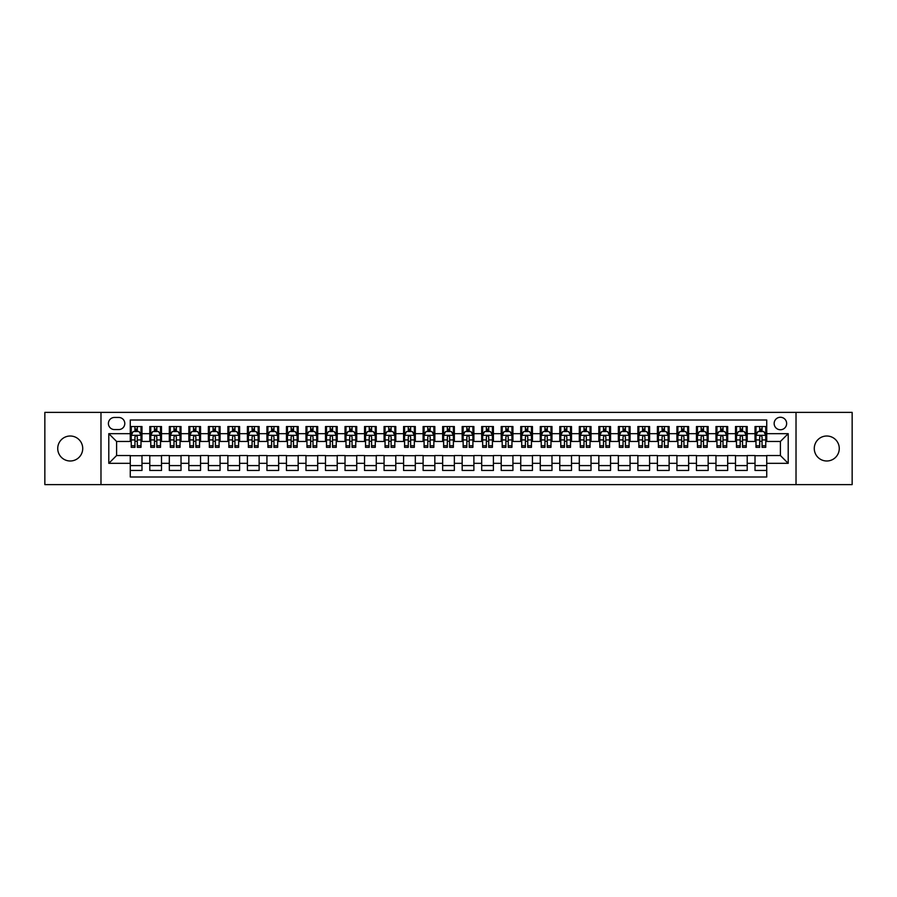 <?xml version="1.0" encoding="UTF-8"?>
<svg xmlns="http://www.w3.org/2000/svg" width="897" height="897" viewBox="0 0 897 897"><rect width="100%" height="100%" fill="white"/><g stroke="black" fill="none" stroke-linecap="round" stroke-linejoin="round"><path stroke-width="1.35" d="M826.765 436.009A12.491 12.491 0 0 0 814.274 448.5A12.491 12.491 0 0 0 826.765 460.991A12.491 12.491 0 0 0 839.267 448.5A12.491 12.491 0 0 0 826.765 436.009M70.235 436.009A12.491 12.491 0 0 0 57.733 448.5A12.491 12.491 0 0 0 70.235 460.991A12.491 12.491 0 0 0 82.726 448.5A12.491 12.491 0 0 0 70.235 436.009M780.401 417.262A6.245 6.245 0 0 0 774.156 423.507A6.245 6.245 0 0 0 780.401 429.753A6.245 6.245 0 0 0 786.647 423.507A6.245 6.245 0 0 0 780.401 417.262M796.02 484.615L852.15 484.615L852.15 412.385L796.02 412.385L796.02 484.615L100.98 484.615L100.98 412.385L44.85 412.385L44.85 484.615L100.98 484.615M766.733 426.535L755.016 426.535L755.016 433.666L747.212 433.666L747.212 441.47L755.016 441.47L755.016 433.666M747.212 433.666L747.212 426.535L735.495 426.535L735.495 433.666L727.691 433.666L727.691 441.47L735.495 441.47L735.495 433.666M727.691 433.666L727.691 426.535L715.974 426.535L715.974 433.666L708.159 433.666L708.159 441.47L715.974 441.47L715.974 433.666M708.159 433.666L708.159 426.535L696.453 426.535L696.453 433.666L688.638 433.666L688.638 441.47L696.453 441.47L696.453 433.666M688.638 433.666L688.638 426.535L676.921 426.535L676.921 433.666L669.117 433.666L669.117 441.47L676.921 441.47L676.921 433.666M669.117 433.666L669.117 426.535L657.4 426.535L657.4 433.666L649.596 433.666L649.596 441.47L657.4 441.47L657.4 433.666M649.596 433.666L649.596 426.535L637.879 426.535L637.879 433.666L630.064 433.666L630.064 441.47L637.879 441.47L637.879 433.666M630.064 433.666L630.064 426.535L618.358 426.535L618.358 433.666L610.543 433.666L610.543 441.47L618.358 441.47L618.358 433.666M610.543 433.666L610.543 426.535L598.826 426.535L598.826 433.666L591.022 433.666L591.022 441.47L598.826 441.47L598.826 433.666M591.022 433.666L591.022 426.535L579.305 426.535L579.305 433.666L571.501 433.666L571.501 441.47L579.305 441.47L579.305 433.666M571.501 433.666L571.501 426.535L559.784 426.535L559.784 433.666L551.98 433.666L551.98 441.47L559.784 441.47L559.784 433.666M551.98 433.666L551.98 426.535L540.263 426.535L540.263 433.666L532.448 433.666L532.448 441.47L540.263 441.47L540.263 433.666M532.448 433.666L532.448 426.535L520.742 426.535L520.742 433.666L512.927 433.666L512.927 441.47L520.742 441.47L520.742 433.666M512.927 433.666L512.927 426.535L501.21 426.535L501.21 433.666L493.406 433.666L493.406 441.47L501.21 441.47L501.21 433.666M493.406 433.666L493.406 426.535L481.689 426.535L481.689 433.666L473.885 433.666L473.885 441.47L481.689 441.47L481.689 433.666M473.885 433.666L473.885 426.535L462.168 426.535L462.168 433.666L454.353 433.666L454.353 441.47L462.168 441.47L462.168 433.666M454.353 433.666L454.353 426.535L442.647 426.535L442.647 433.666L434.832 433.666L434.832 441.47L442.647 441.47L442.647 433.666M434.832 433.666L434.832 426.535L423.115 426.535L423.115 433.666L415.311 433.666L415.311 441.47L423.115 441.47L423.115 433.666M415.311 433.666L415.311 426.535L403.594 426.535L403.594 433.666L395.79 433.666L395.79 441.47L403.594 441.47L403.594 433.666M395.79 433.666L395.79 426.535L384.073 426.535L384.073 433.666L376.258 433.666L376.258 441.47L384.073 441.47L384.073 433.666M376.258 433.666L376.258 426.535L364.552 426.535L364.552 433.666L356.737 433.666L356.737 441.47L364.552 441.47L364.552 433.666M356.737 433.666L356.737 426.535L345.02 426.535L345.02 433.666L337.216 433.666L337.216 441.47L345.02 441.47L345.02 433.666M337.216 433.666L337.216 426.535L325.499 426.535L325.499 433.666L317.695 433.666L317.695 441.47L325.499 441.47L325.499 433.666M317.695 433.666L317.695 426.535L305.978 426.535L305.978 433.666L298.174 433.666L298.174 441.47L305.978 441.47L305.978 433.666M298.174 433.666L298.174 426.535L286.457 426.535L286.457 433.666L278.642 433.666L278.642 441.47L286.457 441.47L286.457 433.666M278.642 433.666L278.642 426.535L266.936 426.535L266.936 433.666L259.121 433.666L259.121 441.47L266.936 441.47L266.936 433.666M259.121 433.666L259.121 426.535L247.404 426.535L247.404 433.666L239.6 433.666L239.6 441.47L247.404 441.47L247.404 433.666M239.6 433.666L239.6 426.535L227.883 426.535L227.883 433.666L220.079 433.666L220.079 441.47L227.883 441.47L227.883 433.666M220.079 433.666L220.079 426.535L208.362 426.535L208.362 433.666L200.547 433.666L200.547 441.47L208.362 441.47L208.362 433.666M200.547 433.666L200.547 426.535L188.841 426.535L188.841 433.666L181.026 433.666L181.026 441.47L188.841 441.47L188.841 433.666M181.026 433.666L181.026 426.535L169.309 426.535L169.309 433.666L161.505 433.666L161.505 441.47L169.309 441.47L169.309 433.666M161.505 433.666L161.505 426.535L149.788 426.535L149.788 441.47L141.984 441.47L141.984 426.535L130.267 426.535M130.267 470.465L141.984 470.465L141.984 455.53L149.788 455.53L149.788 470.465L161.505 470.465L161.505 455.53L169.309 455.53L169.309 463.334L161.505 463.334M169.309 463.334L169.309 470.465L181.026 470.465L181.026 455.53L188.841 455.53L188.841 463.334L181.026 463.334M188.841 463.334L188.841 470.465L200.547 470.465L200.547 455.53L208.362 455.53L208.362 463.334L200.547 463.334M208.362 463.334L208.362 470.465L220.079 470.465L220.079 455.53L227.883 455.53L227.883 463.334L220.079 463.334M227.883 463.334L227.883 470.465L239.6 470.465L239.6 455.53L247.404 455.53L247.404 463.334L239.6 463.334M247.404 463.334L247.404 470.465L259.121 470.465L259.121 455.53L266.936 455.53L266.936 463.334L259.121 463.334M266.936 463.334L266.936 470.465L278.642 470.465L278.642 455.53L286.457 455.53L286.457 463.334L278.642 463.334M286.457 463.334L286.457 470.465L298.174 470.465L298.174 455.53L305.978 455.53L305.978 463.334L298.174 463.334M305.978 463.334L305.978 470.465L317.695 470.465L317.695 455.53L325.499 455.53L325.499 463.334L317.695 463.334M325.499 463.334L325.499 470.465L337.216 470.465L337.216 455.53L345.02 455.53L345.02 463.334L337.216 463.334M345.02 463.334L345.02 470.465L356.737 470.465L356.737 455.53L364.552 455.53L364.552 463.334L356.737 463.334M364.552 463.334L364.552 470.465L376.258 470.465L376.258 455.53L384.073 455.53L384.073 463.334L376.258 463.334M384.073 463.334L384.073 470.465L395.79 470.465L395.79 455.53L403.594 455.53L403.594 463.334L395.79 463.334M403.594 463.334L403.594 470.465L415.311 470.465L415.311 455.53L423.115 455.53L423.115 463.334L415.311 463.334M423.115 463.334L423.115 470.465L434.832 470.465L434.832 455.53L442.647 455.53L442.647 463.334L434.832 463.334M442.647 463.334L442.647 470.465L454.353 470.465L454.353 455.53L462.168 455.53L462.168 463.334L454.353 463.334M462.168 463.334L462.168 470.465L473.885 470.465L473.885 455.53L481.689 455.53L481.689 463.334L473.885 463.334M481.689 463.334L481.689 470.465L493.406 470.465L493.406 455.53L501.21 455.53L501.21 463.334L493.406 463.334M501.21 463.334L501.21 470.465L512.927 470.465L512.927 455.53L520.742 455.53L520.742 463.334L512.927 463.334M520.742 463.334L520.742 470.465L532.448 470.465L532.448 455.53L540.263 455.53L540.263 463.334L532.448 463.334M540.263 463.334L540.263 470.465L551.98 470.465L551.98 455.53L559.784 455.53L559.784 463.334L551.98 463.334M559.784 463.334L559.784 470.465L571.501 470.465L571.501 455.53L579.305 455.53L579.305 463.334L571.501 463.334M579.305 463.334L579.305 470.465L591.022 470.465L591.022 455.53L598.826 455.53L598.826 463.334L591.022 463.334M598.826 463.334L598.826 470.465L610.543 470.465L610.543 455.53L618.358 455.53L618.358 463.334L610.543 463.334M618.358 463.334L618.358 470.465L630.064 470.465L630.064 455.53L637.879 455.53L637.879 463.334L630.064 463.334M637.879 463.334L637.879 470.465L649.596 470.465L649.596 455.53L657.4 455.53L657.4 463.334L649.596 463.334M657.4 463.334L657.4 470.465L669.117 470.465L669.117 455.53L676.921 455.53L676.921 463.334L669.117 463.334M676.921 463.334L676.921 470.465L688.638 470.465L688.638 455.53L696.453 455.53L696.453 463.334L688.638 463.334M696.453 463.334L696.453 470.465L708.159 470.465L708.159 455.53L715.974 455.53L715.974 463.334L708.159 463.334M715.974 463.334L715.974 470.465L727.691 470.465L727.691 455.53L735.495 455.53L735.495 463.334L727.691 463.334M735.495 463.334L735.495 470.465L747.212 470.465L747.212 455.53L755.016 455.53L755.016 463.334L747.212 463.334M114.446 429.562L118.752 429.562A6.055 6.055 0 0 0 124.795 423.507A6.055 6.055 0 0 0 118.752 417.453L114.446 417.453A6.055 6.055 0 0 0 108.402 423.507A6.055 6.055 0 0 0 114.446 429.562M796.02 412.385L100.98 412.385M766.733 433.666L766.733 419.998L130.267 419.998L130.267 441.47L116.599 441.47L116.599 455.53L130.267 455.53L130.267 477.002L766.733 477.002L766.733 455.53L780.401 455.53L780.401 441.47L766.733 441.47L766.733 433.666L788.205 433.666L788.205 463.334L766.733 463.334M130.267 463.334L108.795 463.334L108.795 433.666L130.267 433.666M755.016 463.334L755.016 470.465L766.733 470.465M130.267 431.412L131.242 431.412M134.954 431.412L137.297 431.412M141.008 431.412L141.984 431.412M130.267 441.279L131.242 441.279M134.954 441.279L137.297 441.279M141.008 441.279L141.984 441.279M130.267 455.721L141.984 455.721M130.267 465.588L141.984 465.588M149.788 441.279L150.763 441.279M154.475 441.279L156.818 441.279M160.529 441.279L161.505 441.279M149.788 431.412L150.763 431.412M154.475 431.412L156.818 431.412M160.529 431.412L161.505 431.412M149.788 455.721L161.505 455.721M149.788 465.588L161.505 465.588M169.309 455.721L181.026 455.721M169.309 465.588L181.026 465.588M169.309 431.412L170.284 431.412M173.996 431.412L176.339 431.412M180.05 431.412L181.026 431.412M169.309 441.279L170.284 441.279M173.996 441.279L176.339 441.279M180.05 441.279L181.026 441.279M188.841 455.721L200.547 455.721M188.841 465.588L200.547 465.588M188.841 431.412L189.816 431.412M193.517 431.412L195.86 431.412M199.571 431.412L200.547 431.412M188.841 441.279L189.816 441.279M193.517 441.279L195.86 441.279M199.571 441.279L200.547 441.279M208.362 455.721L220.079 455.721M208.362 465.588L220.079 465.588M208.362 431.412L209.337 431.412M213.049 431.412L215.392 431.412M219.103 431.412L220.079 431.412M208.362 441.279L209.337 441.279M213.049 441.279L215.392 441.279M219.103 441.279L220.079 441.279M227.883 455.721L239.6 455.721M227.883 465.588L239.6 465.588M227.883 431.412L228.858 431.412M232.57 431.412L234.913 431.412M238.624 431.412L239.6 431.412M227.883 441.279L228.858 441.279M232.57 441.279L234.913 441.279M238.624 441.279L239.6 441.279M247.404 455.721L259.121 455.721M247.404 465.588L259.121 465.588M247.404 431.412L248.379 431.412M252.091 431.412L254.434 431.412M258.145 431.412L259.121 431.412M247.404 441.279L248.379 441.279M252.091 441.279L254.434 441.279M258.145 441.279L259.121 441.279M266.936 455.721L278.642 455.721M266.936 465.588L278.642 465.588M266.936 431.412L267.911 431.412M271.612 431.412L273.955 431.412M277.666 431.412L278.642 431.412M266.936 441.279L267.911 441.279M271.612 441.279L273.955 441.279M277.666 441.279L278.642 441.279M286.457 455.721L298.174 455.721M286.457 465.588L298.174 465.588M286.457 431.412L287.432 431.412M291.144 431.412L293.487 431.412M297.187 431.412L298.174 431.412M286.457 441.279L287.432 441.279M291.144 441.279L293.487 441.279M297.187 441.279L298.174 441.279M305.978 455.721L317.695 455.721M305.978 465.588L317.695 465.588M305.978 431.412L306.953 431.412M310.665 431.412L313.008 431.412M316.719 431.412L317.695 431.412M305.978 441.279L306.953 441.279M310.665 441.279L313.008 441.279M316.719 441.279L317.695 441.279M325.499 455.721L337.216 455.721M325.499 465.588L337.216 465.588M325.499 431.412L326.474 431.412M330.186 431.412L332.529 431.412M336.24 431.412L337.216 431.412M325.499 441.279L326.474 441.279M330.186 441.279L332.529 441.279M336.24 441.279L337.216 441.279M345.02 455.721L356.737 455.721M345.02 465.588L356.737 465.588M345.02 431.412L346.007 431.412M349.707 431.412L352.05 431.412M355.761 431.412L356.737 431.412M345.02 441.279L346.007 441.279M349.707 441.279L352.05 441.279M355.761 441.279L356.737 441.279M364.552 455.721L376.258 455.721M364.552 465.588L376.258 465.588M364.552 431.412L365.528 431.412M369.239 431.412L371.582 431.412M375.282 431.412L376.258 431.412M364.552 441.279L365.528 441.279M369.239 441.279L371.582 441.279M375.282 441.279L376.258 441.279M384.073 455.721L395.79 455.721M384.073 465.588L395.79 465.588M384.073 431.412L385.048 431.412M388.76 431.412L391.103 431.412M394.815 431.412L395.79 431.412M384.073 441.279L385.048 441.279M388.76 441.279L391.103 441.279M394.815 441.279L395.79 441.279M403.594 455.721L415.311 455.721M403.594 465.588L415.311 465.588M403.594 431.412L404.569 431.412M408.281 431.412L410.624 431.412M414.336 431.412L415.311 431.412M403.594 441.279L404.569 441.279M408.281 441.279L410.624 441.279M414.336 441.279L415.311 441.279M423.115 455.721L434.832 455.721M423.115 465.588L434.832 465.588M423.115 431.412L424.09 431.412M427.802 431.412L430.145 431.412M433.856 431.412L434.832 431.412M423.115 441.279L424.09 441.279M427.802 441.279L430.145 441.279M433.856 441.279L434.832 441.279M442.647 455.721L454.353 455.721M442.647 465.588L454.353 465.588M442.647 431.412L443.623 431.412M447.334 431.412L449.666 431.412M453.377 431.412L454.353 431.412M442.647 441.279L443.623 441.279M447.334 441.279L449.666 441.279M453.377 441.279L454.353 441.279M462.168 455.721L473.885 455.721M462.168 465.588L473.885 465.588M462.168 431.412L463.144 431.412M466.855 431.412L469.198 431.412M472.91 431.412L473.885 431.412M462.168 441.279L463.144 441.279M466.855 441.279L469.198 441.279M472.91 441.279L473.885 441.279M481.689 455.721L493.406 455.721M481.689 465.588L493.406 465.588M481.689 431.412L482.664 431.412M486.376 431.412L488.719 431.412M492.431 431.412L493.406 431.412M481.689 441.279L482.664 441.279M486.376 441.279L488.719 441.279M492.431 441.279L493.406 441.279M501.21 455.721L512.927 455.721M501.21 465.588L512.927 465.588M501.21 431.412L502.185 431.412M505.897 431.412L508.24 431.412M511.952 431.412L512.927 431.412M501.21 441.279L502.185 441.279M505.897 441.279L508.24 441.279M511.952 441.279L512.927 441.279M520.742 455.721L532.448 455.721M520.742 465.588L532.448 465.588M520.742 431.412L521.718 431.412M525.418 431.412L527.761 431.412M531.473 431.412L532.448 431.412M520.742 441.279L521.718 441.279M525.418 441.279L527.761 441.279M531.473 441.279L532.448 441.279M540.263 455.721L551.98 455.721M540.263 465.588L551.98 465.588M540.263 431.412L541.239 431.412M544.95 431.412L547.293 431.412M550.993 431.412L551.98 431.412M540.263 441.279L541.239 441.279M544.95 441.279L547.293 441.279M550.993 441.279L551.98 441.279M559.784 455.721L571.501 455.721M559.784 465.588L571.501 465.588M559.784 431.412L560.76 431.412M564.471 431.412L566.814 431.412M570.526 431.412L571.501 431.412M559.784 441.279L560.76 441.279M564.471 441.279L566.814 441.279M570.526 441.279L571.501 441.279M579.305 455.721L591.022 455.721M579.305 465.588L591.022 465.588M579.305 431.412L580.281 431.412M583.992 431.412L586.335 431.412M590.047 431.412L591.022 431.412M579.305 441.279L580.281 441.279M583.992 441.279L586.335 441.279M590.047 441.279L591.022 441.279M598.826 455.721L610.543 455.721M598.826 465.588L610.543 465.588M598.826 431.412L599.813 431.412M603.513 431.412L605.856 431.412M609.568 431.412L610.543 431.412M598.826 441.279L599.813 441.279M603.513 441.279L605.856 441.279M609.568 441.279L610.543 441.279M618.358 455.721L630.064 455.721M618.358 465.588L630.064 465.588M618.358 431.412L619.334 431.412M623.045 431.412L625.388 431.412M629.089 431.412L630.064 431.412M618.358 441.279L619.334 441.279M623.045 441.279L625.388 441.279M629.089 441.279L630.064 441.279M637.879 455.721L649.596 455.721M637.879 465.588L649.596 465.588M637.879 431.412L638.855 431.412M642.566 431.412L644.909 431.412M648.621 431.412L649.596 431.412M637.879 441.279L638.855 441.279M642.566 441.279L644.909 441.279M648.621 441.279L649.596 441.279M657.4 455.721L669.117 455.721M657.4 465.588L669.117 465.588M657.4 431.412L658.376 431.412M662.087 431.412L664.43 431.412M668.142 431.412L669.117 431.412M657.4 441.279L658.376 441.279M662.087 441.279L664.43 441.279M668.142 441.279L669.117 441.279M676.921 455.721L688.638 455.721M676.921 465.588L688.638 465.588M676.921 431.412L677.897 431.412M681.608 431.412L683.951 431.412M687.663 431.412L688.638 431.412M676.921 441.279L677.897 441.279M681.608 441.279L683.951 441.279M687.663 441.279L688.638 441.279M696.453 455.721L708.159 455.721M696.453 465.588L708.159 465.588M696.453 431.412L697.429 431.412M701.14 431.412L703.483 431.412M707.184 431.412L708.159 431.412M696.453 441.279L697.429 441.279M701.14 441.279L703.483 441.279M707.184 441.279L708.159 441.279M715.974 455.721L727.691 455.721M715.974 465.588L727.691 465.588M715.974 431.412L716.95 431.412M720.661 431.412L723.004 431.412M726.716 431.412L727.691 431.412M715.974 441.279L716.95 441.279M720.661 441.279L723.004 441.279M726.716 441.279L727.691 441.279M735.495 455.721L747.212 455.721M735.495 465.588L747.212 465.588M735.495 431.412L736.471 431.412M740.182 431.412L742.525 431.412M746.237 431.412L747.212 431.412M735.495 441.279L736.471 441.279M740.182 441.279L742.525 441.279M746.237 441.279L747.212 441.279M755.016 455.721L766.733 455.721M755.016 465.588L766.733 465.588M755.016 431.412L755.992 431.412M759.703 431.412L762.046 431.412M765.758 431.412L766.733 431.412M755.016 441.279L755.992 441.279M759.703 441.279L762.046 441.279M765.758 441.279L766.733 441.279M116.599 441.47L108.795 433.666M116.599 455.53L108.795 463.334M788.205 433.666L780.401 441.47M788.205 463.334L780.401 455.53M137.297 429.069L134.954 429.069M141.008 445.742L137.297 445.742L137.297 447.334L141.008 447.334L141.008 435.415L139.046 431.513L133.193 431.513L131.242 435.415L131.242 447.334L134.954 447.334L134.954 445.742L131.242 445.742M131.242 435.415L131.242 426.535M141.008 435.415L141.008 426.535M134.954 431.513L134.954 426.535M137.297 426.535L137.297 431.513M137.297 445.742L137.297 436.884C136.512 435.381 135.739 435.381 134.954 436.884L134.954 445.742M156.818 429.069L154.475 429.069M160.529 445.742L156.818 445.742L156.818 447.334L160.529 447.334L160.529 435.415L158.578 431.513L152.714 431.513L150.763 435.415L150.763 447.334L154.475 447.334L154.475 445.742L150.763 445.742M150.763 435.415L150.763 426.535M160.529 435.415L160.529 426.535M154.475 431.513L154.475 426.535M156.818 426.535L156.818 431.513M156.818 445.742L156.818 436.884C156.033 435.381 155.259 435.381 154.475 436.884L154.475 445.742M176.339 429.069L173.996 429.069M180.05 445.742L176.339 445.742L176.339 447.334L180.05 447.334L180.05 435.415L178.099 431.513L172.246 431.513L170.284 435.415L170.284 447.334L173.996 447.334L173.996 445.742L170.284 445.742M170.284 435.415L170.284 426.535M180.05 435.415L180.05 426.535M173.996 431.513L173.996 426.535M176.339 426.535L176.339 431.513M176.339 445.742L176.339 436.884C175.565 435.381 174.78 435.381 173.996 436.884L173.996 445.742M195.86 429.069L193.517 429.069M199.571 445.742L195.86 445.742L195.86 447.334L199.571 447.334L199.571 435.415L197.62 431.513L191.767 431.513L189.816 435.415L189.816 447.334L193.517 447.334L193.517 445.742L189.816 445.742M189.816 435.415L189.816 426.535M199.571 435.415L199.571 426.535M193.517 431.513L193.517 426.535M195.86 426.535L195.86 431.513M195.86 445.742L195.86 436.884C195.086 435.381 194.301 435.381 193.517 436.884L193.517 445.742M215.392 429.069L213.049 429.069M219.103 445.742L215.392 445.742L215.392 447.334L219.103 447.334L219.103 435.415L217.141 431.513L211.288 431.513L209.337 435.415L209.337 447.334L213.049 447.334L213.049 445.742L209.337 445.742M209.337 435.415L209.337 426.535M219.103 435.415L219.103 426.535M213.049 431.513L213.049 426.535M215.392 426.535L215.392 431.513M215.392 445.742L215.392 436.884C214.607 435.381 213.822 435.381 213.049 436.884L213.049 445.742M234.913 429.069L232.57 429.069M238.624 445.742L234.913 445.742L234.913 447.334L238.624 447.334L238.624 435.415L236.673 431.513L230.809 431.513L228.858 435.415L228.858 447.334L232.57 447.334L232.57 445.742L228.858 445.742M228.858 435.415L228.858 426.535M238.624 435.415L238.624 426.535M232.57 431.513L232.57 426.535M234.913 426.535L234.913 431.513M234.913 445.742L234.913 436.884C234.128 435.381 233.355 435.381 232.57 436.884L232.57 445.742M254.434 429.069L252.091 429.069M258.145 445.742L254.434 445.742L254.434 447.334L258.145 447.334L258.145 435.415L256.194 431.513L250.33 431.513L248.379 435.415L248.379 447.334L252.091 447.334L252.091 445.742L248.379 445.742M248.379 435.415L248.379 426.535M258.145 435.415L258.145 426.535M252.091 431.513L252.091 426.535M254.434 426.535L254.434 431.513M254.434 445.742L254.434 436.884C253.66 435.381 252.876 435.381 252.091 436.884L252.091 445.742M273.955 429.069L271.612 429.069M277.666 445.742L273.955 445.742L273.955 447.334L277.666 447.334L277.666 435.415L275.715 431.513L269.862 431.513L267.911 435.415L267.911 447.334L271.612 447.334L271.612 445.742L267.911 445.742M267.911 435.415L267.911 426.535M277.666 435.415L277.666 426.535M271.612 431.513L271.612 426.535M273.955 426.535L273.955 431.513M273.955 445.742L273.955 436.884C273.181 435.381 272.396 435.381 271.612 436.884L271.612 445.742M293.487 429.069L291.144 429.069M297.187 445.742L293.487 445.742L293.487 447.334L297.187 447.334L297.187 435.415L295.236 431.513L289.383 431.513L287.432 435.415L287.432 447.334L291.144 447.334L291.144 445.742L287.432 445.742M287.432 435.415L287.432 426.535M297.187 435.415L297.187 426.535M291.144 431.513L291.144 426.535M293.487 426.535L293.487 431.513M293.487 445.742L293.487 436.884C292.702 435.381 291.917 435.381 291.144 436.884L291.144 445.742M313.008 429.069L310.665 429.069M316.719 445.742L313.008 445.742L313.008 447.334L316.719 447.334L316.719 435.415L314.769 431.513L308.904 431.513L306.953 435.415L306.953 447.334L310.665 447.334L310.665 445.742L306.953 445.742M306.953 435.415L306.953 426.535M316.719 435.415L316.719 426.535M310.665 431.513L310.665 426.535M313.008 426.535L313.008 431.513M313.008 445.742L313.008 436.884C312.223 435.381 311.45 435.381 310.665 436.884L310.665 445.742M332.529 429.069L330.186 429.069M336.24 445.742L332.529 445.742L332.529 447.334L336.24 447.334L336.24 435.415L334.289 431.513L328.425 431.513L326.474 435.415L326.474 447.334L330.186 447.334L330.186 445.742L326.474 445.742M326.474 435.415L326.474 426.535M336.24 435.415L336.24 426.535M330.186 431.513L330.186 426.535M332.529 426.535L332.529 431.513M332.529 445.742L332.529 436.884C331.755 435.381 330.971 435.381 330.186 436.884L330.186 445.742M352.05 429.069L349.707 429.069M355.761 445.742L352.05 445.742L352.05 447.334L355.761 447.334L355.761 435.415L353.81 431.513L347.958 431.513L346.007 435.415L346.007 447.334L349.707 447.334L349.707 445.742L346.007 445.742M346.007 435.415L346.007 426.535M355.761 435.415L355.761 426.535M349.707 431.513L349.707 426.535M352.05 426.535L352.05 431.513M352.05 445.742L352.05 436.884C351.276 435.381 350.492 435.381 349.707 436.884L349.707 445.742M371.582 429.069L369.239 429.069M375.282 445.742L371.582 445.742L371.582 447.334L375.282 447.334L375.282 435.415L373.331 431.513L367.478 431.513L365.528 435.415L365.528 447.334L369.239 447.334L369.239 445.742L365.528 445.742M365.528 435.415L365.528 426.535M375.282 435.415L375.282 426.535M369.239 431.513L369.239 426.535M371.582 426.535L371.582 431.513M371.582 445.742L371.582 436.884C370.797 435.381 370.013 435.381 369.239 436.884L369.239 445.742M391.103 429.069L388.76 429.069M394.815 445.742L391.103 445.742L391.103 447.334L394.815 447.334L394.815 435.415L392.852 431.513L386.999 431.513L385.048 435.415L385.048 447.334L388.76 447.334L388.76 445.742L385.048 445.742M385.048 435.415L385.048 426.535M394.815 435.415L394.815 426.535M388.76 431.513L388.76 426.535M391.103 426.535L391.103 431.513M391.103 445.742L391.103 436.884C390.318 435.381 389.545 435.381 388.76 436.884L388.76 445.742M410.624 429.069L408.281 429.069M414.336 445.742L410.624 445.742L410.624 447.334L414.336 447.334L414.336 435.415L412.385 431.513L406.52 431.513L404.569 435.415L404.569 447.334L408.281 447.334L408.281 445.742L404.569 445.742M404.569 435.415L404.569 426.535M414.336 435.415L414.336 426.535M408.281 431.513L408.281 426.535M410.624 426.535L410.624 431.513M410.624 445.742L410.624 436.884C409.839 435.381 409.066 435.381 408.281 436.884L408.281 445.742M430.145 429.069L427.802 429.069M433.856 445.742L430.145 445.742L430.145 447.334L433.856 447.334L433.856 435.415L431.906 431.513L426.053 431.513L424.09 435.415L424.09 447.334L427.802 447.334L427.802 445.742L424.09 445.742M424.09 435.415L424.09 426.535M433.856 435.415L433.856 426.535M427.802 431.513L427.802 426.535M430.145 426.535L430.145 431.513M430.145 445.742L430.145 436.884C429.371 435.381 428.587 435.381 427.802 436.884L427.802 445.742M449.666 429.069L447.334 429.069M453.377 445.742L449.666 445.742L449.666 447.334L453.377 447.334L453.377 435.415L451.426 431.513L445.574 431.513L443.623 435.415L443.623 447.334L447.334 447.334L447.334 445.742L443.623 445.742M443.623 435.415L443.623 426.535M453.377 435.415L453.377 426.535M447.334 431.513L447.334 426.535M449.666 426.535L449.666 431.513M449.666 445.742L449.666 436.884C448.892 435.381 448.108 435.381 447.334 436.884L447.334 445.742M469.198 429.069L466.855 429.069M472.91 445.742L469.198 445.742L469.198 447.334L472.91 447.334L472.91 435.415L470.947 431.513L465.095 431.513L463.144 435.415L463.144 447.334L466.855 447.334L466.855 445.742L463.144 445.742M463.144 435.415L463.144 426.535M472.91 435.415L472.91 426.535M466.855 431.513L466.855 426.535M469.198 426.535L469.198 431.513M469.198 445.742L469.198 436.884C468.413 435.381 467.64 435.381 466.855 436.884L466.855 445.742M488.719 429.069L486.376 429.069M492.431 445.742L488.719 445.742L488.719 447.334L492.431 447.334L492.431 435.415L490.48 431.513L484.615 431.513L482.664 435.415L482.664 447.334L486.376 447.334L486.376 445.742L482.664 445.742M482.664 435.415L482.664 426.535M492.431 435.415L492.431 426.535M486.376 431.513L486.376 426.535M488.719 426.535L488.719 431.513M488.719 445.742L488.719 436.884C487.934 435.381 487.161 435.381 486.376 436.884L486.376 445.742M508.24 429.069L505.897 429.069M511.952 445.742L508.24 445.742L508.24 447.334L511.952 447.334L511.952 435.415L510.001 431.513L504.148 431.513L502.185 435.415L502.185 447.334L505.897 447.334L505.897 445.742L502.185 445.742M502.185 435.415L502.185 426.535M511.952 435.415L511.952 426.535M505.897 431.513L505.897 426.535M508.24 426.535L508.24 431.513M508.24 445.742L508.24 436.884C507.467 435.381 506.682 435.381 505.897 436.884L505.897 445.742M527.761 429.069L525.418 429.069M531.473 445.742L527.761 445.742L527.761 447.334L531.473 447.334L531.473 435.415L529.522 431.513L523.669 431.513L521.718 435.415L521.718 447.334L525.418 447.334L525.418 445.742L521.718 445.742M521.718 435.415L521.718 426.535M531.473 435.415L531.473 426.535M525.418 431.513L525.418 426.535M527.761 426.535L527.761 431.513M527.761 445.742L527.761 436.884C526.988 435.381 526.203 435.381 525.418 436.884L525.418 445.742M547.293 429.069L544.95 429.069M550.993 445.742L547.293 445.742L547.293 447.334L550.993 447.334L550.993 435.415L549.042 431.513L543.19 431.513L541.239 435.415L541.239 447.334L544.95 447.334L544.95 445.742L541.239 445.742M541.239 435.415L541.239 426.535M550.993 435.415L550.993 426.535M544.95 431.513L544.95 426.535M547.293 426.535L547.293 431.513M547.293 445.742L547.293 436.884C546.508 435.381 545.724 435.381 544.95 436.884L544.95 445.742M566.814 429.069L564.471 429.069M570.526 445.742L566.814 445.742L566.814 447.334L570.526 447.334L570.526 435.415L568.575 431.513L562.711 431.513L560.76 435.415L560.76 447.334L564.471 447.334L564.471 445.742L560.76 445.742M560.76 435.415L560.76 426.535M570.526 435.415L570.526 426.535M564.471 431.513L564.471 426.535M566.814 426.535L566.814 431.513M566.814 445.742L566.814 436.884C566.029 435.381 565.256 435.381 564.471 436.884L564.471 445.742M586.335 429.069L583.992 429.069M590.047 445.742L586.335 445.742L586.335 447.334L590.047 447.334L590.047 435.415L588.096 431.513L582.231 431.513L580.281 435.415L580.281 447.334L583.992 447.334L583.992 445.742L580.281 445.742M580.281 435.415L580.281 426.535M590.047 435.415L590.047 426.535M583.992 431.513L583.992 426.535M586.335 426.535L586.335 431.513M586.335 445.742L586.335 436.884C585.562 435.381 584.777 435.381 583.992 436.884L583.992 445.742M605.856 429.069L603.513 429.069M609.568 445.742L605.856 445.742L605.856 447.334L609.568 447.334L609.568 435.415L607.617 431.513L601.764 431.513L599.813 435.415L599.813 447.334L603.513 447.334L603.513 445.742L599.813 445.742M599.813 435.415L599.813 426.535M609.568 435.415L609.568 426.535M603.513 431.513L603.513 426.535M605.856 426.535L605.856 431.513M605.856 445.742L605.856 436.884C605.083 435.381 604.298 435.381 603.513 436.884L603.513 445.742M625.388 429.069L623.045 429.069M629.089 445.742L625.388 445.742L625.388 447.334L629.089 447.334L629.089 435.415L627.138 431.513L621.285 431.513L619.334 435.415L619.334 447.334L623.045 447.334L623.045 445.742L619.334 445.742M619.334 435.415L619.334 426.535M629.089 435.415L629.089 426.535M623.045 431.513L623.045 426.535M625.388 426.535L625.388 431.513M625.388 445.742L625.388 436.884C624.604 435.381 623.819 435.381 623.045 436.884L623.045 445.742M644.909 429.069L642.566 429.069M648.621 445.742L644.909 445.742L644.909 447.334L648.621 447.334L648.621 435.415L646.67 431.513L640.806 431.513L638.855 435.415L638.855 447.334L642.566 447.334L642.566 445.742L638.855 445.742M638.855 435.415L638.855 426.535M648.621 435.415L648.621 426.535M642.566 431.513L642.566 426.535M644.909 426.535L644.909 431.513M644.909 445.742L644.909 436.884C644.124 435.381 643.351 435.381 642.566 436.884L642.566 445.742M664.43 429.069L662.087 429.069M668.142 445.742L664.43 445.742L664.43 447.334L668.142 447.334L668.142 435.415L666.191 431.513L660.327 431.513L658.376 435.415L658.376 447.334L662.087 447.334L662.087 445.742L658.376 445.742M658.376 435.415L658.376 426.535M668.142 435.415L668.142 426.535M662.087 431.513L662.087 426.535M664.43 426.535L664.43 431.513M664.43 445.742L664.43 436.884C663.645 435.381 662.872 435.381 662.087 436.884L662.087 445.742M683.951 429.069L681.608 429.069M687.663 445.742L683.951 445.742L683.951 447.334L687.663 447.334L687.663 435.415L685.712 431.513L679.859 431.513L677.897 435.415L677.897 447.334L681.608 447.334L681.608 445.742L677.897 445.742M677.897 435.415L677.897 426.535M687.663 435.415L687.663 426.535M681.608 431.513L681.608 426.535M683.951 426.535L683.951 431.513M683.951 445.742L683.951 436.884C683.178 435.381 682.393 435.381 681.608 436.884L681.608 445.742M703.483 429.069L701.14 429.069M707.184 445.742L703.483 445.742L703.483 447.334L707.184 447.334L707.184 435.415L705.233 431.513L699.38 431.513L697.429 435.415L697.429 447.334L701.14 447.334L701.14 445.742L697.429 445.742M697.429 435.415L697.429 426.535M707.184 435.415L707.184 426.535M701.14 431.513L701.14 426.535M703.483 426.535L703.483 431.513M703.483 445.742L703.483 436.884C702.699 435.381 701.914 435.381 701.14 436.884L701.14 445.742M723.004 429.069L720.661 429.069M726.716 445.742L723.004 445.742L723.004 447.334L726.716 447.334L726.716 435.415L724.754 431.513L718.901 431.513L716.95 435.415L716.95 447.334L720.661 447.334L720.661 445.742L716.95 445.742M716.95 435.415L716.95 426.535M726.716 435.415L726.716 426.535M720.661 431.513L720.661 426.535M723.004 426.535L723.004 431.513M723.004 445.742L723.004 436.884C722.22 435.381 721.446 435.381 720.661 436.884L720.661 445.742M742.525 429.069L740.182 429.069M746.237 445.742L742.525 445.742L742.525 447.334L746.237 447.334L746.237 435.415L744.286 431.513L738.422 431.513L736.471 435.415L736.471 447.334L740.182 447.334L740.182 445.742L736.471 445.742M736.471 435.415L736.471 426.535M746.237 435.415L746.237 426.535M740.182 431.513L740.182 426.535M742.525 426.535L742.525 431.513M742.525 445.742L742.525 436.884C741.741 435.381 740.967 435.381 740.182 436.884L740.182 445.742M762.046 429.069L759.703 429.069M765.758 445.742L762.046 445.742L762.046 447.334L765.758 447.334L765.758 435.415L763.807 431.513L757.954 431.513L755.992 435.415L755.992 447.334L759.703 447.334L759.703 445.742L755.992 445.742M755.992 435.415L755.992 426.535M765.758 435.415L765.758 426.535M759.703 431.513L759.703 426.535M762.046 426.535L762.046 431.513M762.046 445.742L762.046 436.884C761.273 435.381 760.488 435.381 759.703 436.884L759.703 445.742M149.788 463.334L141.984 463.334M149.788 433.666L141.984 433.666M140.952 435.325L131.287 435.325M131.242 432.589L132.655 432.589M139.584 432.589L141.008 432.589M134.954 439.945L131.242 439.945M141.008 439.945L137.297 439.945M137.297 430.313L134.954 430.313M160.473 435.325L150.819 435.325M150.763 432.589L152.176 432.589M159.117 432.589L160.529 432.589M154.475 439.945L150.763 439.945M160.529 439.945L156.818 439.945M156.818 430.313L154.475 430.313M180.005 435.325L170.34 435.325M170.284 432.589L171.708 432.589M178.638 432.589L180.05 432.589M173.996 439.945L170.284 439.945M180.05 439.945L176.339 439.945M176.339 430.313L173.996 430.313M199.526 435.325L189.861 435.325M189.816 432.589L191.229 432.589M198.159 432.589L199.571 432.589M193.517 439.945L189.816 439.945M199.571 439.945L195.86 439.945M195.86 430.313L193.517 430.313M219.047 435.325L209.382 435.325M209.337 432.589L210.75 432.589M217.679 432.589L219.103 432.589M213.049 439.945L209.337 439.945M219.103 439.945L215.392 439.945M215.392 430.313L213.049 430.313M238.568 435.325L228.903 435.325M228.858 432.589L230.271 432.589M237.212 432.589L238.624 432.589M232.57 439.945L228.858 439.945M238.624 439.945L234.913 439.945M234.913 430.313L232.57 430.313M258.101 435.325L248.435 435.325M248.379 432.589L249.803 432.589M256.733 432.589L258.145 432.589M252.091 439.945L248.379 439.945M258.145 439.945L254.434 439.945M254.434 430.313L252.091 430.313M277.622 435.325L267.956 435.325M267.911 432.589L269.324 432.589M276.254 432.589L277.666 432.589M271.612 439.945L267.911 439.945M277.666 439.945L273.955 439.945M273.955 430.313L271.612 430.313M297.142 435.325L287.477 435.325M287.432 432.589L288.845 432.589M295.775 432.589L297.187 432.589M291.144 439.945L287.432 439.945M297.187 439.945L293.487 439.945M293.487 430.313L291.144 430.313M316.663 435.325L306.998 435.325M306.953 432.589L308.366 432.589M315.296 432.589L316.719 432.589M310.665 439.945L306.953 439.945M316.719 439.945L313.008 439.945M313.008 430.313L310.665 430.313M336.196 435.325L326.53 435.325M326.474 432.589L327.898 432.589M334.828 432.589L336.24 432.589M330.186 439.945L326.474 439.945M336.24 439.945L332.529 439.945M332.529 430.313L330.186 430.313M355.717 435.325L346.051 435.325M346.007 432.589L347.419 432.589M354.349 432.589L355.761 432.589M349.707 439.945L346.007 439.945M355.761 439.945L352.05 439.945M352.05 430.313L349.707 430.313M375.238 435.325L365.572 435.325M365.528 432.589L366.94 432.589M373.87 432.589L375.282 432.589M369.239 439.945L365.528 439.945M375.282 439.945L371.582 439.945M371.582 430.313L369.239 430.313M394.758 435.325L385.093 435.325M385.048 432.589L386.461 432.589M393.391 432.589L394.815 432.589M388.76 439.945L385.048 439.945M394.815 439.945L391.103 439.945M391.103 430.313L388.76 430.313M414.279 435.325L404.625 435.325M404.569 432.589L405.982 432.589M412.923 432.589L414.336 432.589M408.281 439.945L404.569 439.945M414.336 439.945L410.624 439.945M410.624 430.313L408.281 430.313M433.812 435.325L424.146 435.325M424.09 432.589L425.514 432.589M432.444 432.589L433.856 432.589M427.802 439.945L424.09 439.945M433.856 439.945L430.145 439.945M430.145 430.313L427.802 430.313M453.333 435.325L443.667 435.325M443.623 432.589L445.035 432.589M451.965 432.589L453.377 432.589M447.334 439.945L443.623 439.945M453.377 439.945L449.666 439.945M449.666 430.313L447.334 430.313M472.854 435.325L463.188 435.325M463.144 432.589L464.556 432.589M471.486 432.589L472.91 432.589M466.855 439.945L463.144 439.945M472.91 439.945L469.198 439.945M469.198 430.313L466.855 430.313M492.375 435.325L482.721 435.325M482.664 432.589L484.077 432.589M491.018 432.589L492.431 432.589M486.376 439.945L482.664 439.945M492.431 439.945L488.719 439.945M488.719 430.313L486.376 430.313M511.907 435.325L502.242 435.325M502.185 432.589L503.609 432.589M510.539 432.589L511.952 432.589M505.897 439.945L502.185 439.945M511.952 439.945L508.24 439.945M508.24 430.313L505.897 430.313M531.428 435.325L521.762 435.325M521.718 432.589L523.13 432.589M530.06 432.589L531.473 432.589M525.418 439.945L521.718 439.945M531.473 439.945L527.761 439.945M527.761 430.313L525.418 430.313M550.949 435.325L541.283 435.325M541.239 432.589L542.651 432.589M549.581 432.589L550.993 432.589M544.95 439.945L541.239 439.945M550.993 439.945L547.293 439.945M547.293 430.313L544.95 430.313M570.47 435.325L560.804 435.325M560.76 432.589L562.172 432.589M569.102 432.589L570.526 432.589M564.471 439.945L560.76 439.945M570.526 439.945L566.814 439.945M566.814 430.313L564.471 430.313M590.002 435.325L580.337 435.325M580.281 432.589L581.704 432.589M588.634 432.589L590.047 432.589M583.992 439.945L580.281 439.945M590.047 439.945L586.335 439.945M586.335 430.313L583.992 430.313M609.523 435.325L599.858 435.325M599.813 432.589L601.225 432.589M608.155 432.589L609.568 432.589M603.513 439.945L599.813 439.945M609.568 439.945L605.856 439.945M605.856 430.313L603.513 430.313M629.044 435.325L619.379 435.325M619.334 432.589L620.746 432.589M627.676 432.589L629.089 432.589M623.045 439.945L619.334 439.945M629.089 439.945L625.388 439.945M625.388 430.313L623.045 430.313M648.565 435.325L638.899 435.325M638.855 432.589L640.267 432.589M647.197 432.589L648.621 432.589M642.566 439.945L638.855 439.945M648.621 439.945L644.909 439.945M644.909 430.313L642.566 430.313M668.097 435.325L658.432 435.325M658.376 432.589L659.788 432.589M666.729 432.589L668.142 432.589M662.087 439.945L658.376 439.945M668.142 439.945L664.43 439.945M664.43 430.313L662.087 430.313M687.618 435.325L677.953 435.325M677.897 432.589L679.321 432.589M686.25 432.589L687.663 432.589M681.608 439.945L677.897 439.945M687.663 439.945L683.951 439.945M683.951 430.313L681.608 430.313M707.139 435.325L697.474 435.325M697.429 432.589L698.841 432.589M705.771 432.589L707.184 432.589M701.14 439.945L697.429 439.945M707.184 439.945L703.483 439.945M703.483 430.313L701.14 430.313M726.66 435.325L716.995 435.325M716.95 432.589L718.362 432.589M725.292 432.589L726.716 432.589M720.661 439.945L716.95 439.945M726.716 439.945L723.004 439.945M723.004 430.313L720.661 430.313M746.181 435.325L736.527 435.325M736.471 432.589L737.883 432.589M744.824 432.589L746.237 432.589M740.182 439.945L736.471 439.945M746.237 439.945L742.525 439.945M742.525 430.313L740.182 430.313M765.713 435.325L756.048 435.325M755.992 432.589L757.416 432.589M764.345 432.589L765.758 432.589M759.703 439.945L755.992 439.945M765.758 439.945L762.046 439.945M762.046 430.313L759.703 430.313"/></g></svg>
